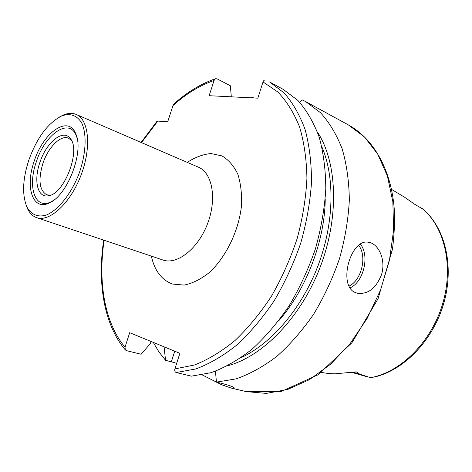 <?xml version="1.0" encoding="UTF-8"?>
<svg xmlns="http://www.w3.org/2000/svg" width="472" height="472" viewBox="0 0 472 472"><rect width="100%" height="100%" fill="white"/><g stroke="black" fill="none" stroke-linecap="round" stroke-linejoin="round"><path stroke-width="0.71" d="M391.5 189.378L404.528 197.178L414.658 204.258L423.242 209.338C445.302 228.212 454.265 266.096 443.975 302.599C433.685 339.114 405.371 369.269 375.612 376.739L370.467 377.688L359.534 374.025L356.354 371.877L334.678 373.83L328.683 373.582L321.414 372.438M141.087 142.444L157.17 121.021L167.69 121.853L172.982 105.586C186.086 93.786 199.774 85.414 214.058 80.464L215.498 78.741L216.996 78.8L230.365 85.774L231.321 96.825M176.257 372.55L195.892 368.927C209.538 363.829 223.185 355.864 236.832 345.026C250.219 332.612 262.656 317.892 274.132 300.853C284.793 282.763 293.655 263.547 300.711 243.192C306.546 222.613 310.139 202.388 311.496 182.511C311.532 163.265 309.42 145.677 305.166 129.741C299.797 115.056 292.793 102.802 284.162 92.984L269.606 81.945L283.2 89.361L297.861 100.418C306.576 110.206 313.668 122.39 319.137 136.957C323.491 152.751 325.709 170.156 325.792 189.172C324.553 208.801 321.078 228.761 315.361 249.045C308.422 269.099 299.667 288.026 289.106 305.827C277.713 322.588 265.347 337.061 252.013 349.25C238.395 359.888 224.76 367.694 211.108 372.673L191.414 376.16L176.257 372.55C174.888 371.983 174.439 370.768 174.905 368.897L179.873 353.31L129.7 332.701L125.021 347.18L125.328 349.905L126.36 350.613L141.11 354.254L150.42 343.504L151.07 341.48M164.173 346.861L163.849 346.725M164.114 347.044L165.542 360.289L158.911 351.864L153.241 342.371M265.919 80.098C264.621 79.709 263.653 80.323 263.028 81.939L257.854 98.164L209.137 95.704L214.058 80.464M215.498 78.741C201.013 83.733 187.189 92.093 174.02 103.816L172.982 105.586M317.379 131.906C337.232 162.102 339.527 216.618 320.211 267.028C300.924 317.455 262.804 356.496 227.864 365.712M250.933 97.816L252.514 97.326L253.718 97.958M252.007 97.869L252.514 97.326M299.732 102.353L302.056 99.799L305.673 101.622L320.5 112.696C329.332 122.437 336.56 134.49 342.176 148.863C346.69 164.409 349.079 181.508 349.339 200.146C348.295 219.368 345.008 238.879 339.486 258.68C332.736 278.244 324.164 296.687 313.762 314.016C302.522 330.317 290.28 344.383 277.029 356.212C263.488 366.526 249.883 374.072 236.218 378.845L216.459 382.131L215.433 371.216M202.211 374.898L221.675 384.786L231.014 388.013L234.136 388.261C234.92 387.418 231.009 385.848 222.406 383.547L216.459 382.131M165.542 360.289L176.693 363.292M381.476 274.745C376.019 288.345 368.007 294.51 357.434 293.23L356.189 292.846C337.073 287.253 350.348 237.516 368.85 242.348C378.815 243.812 386.143 260.326 381.476 274.745M25.972 204.653L27.529 208.718C29.73 213.315 32.78 216.294 36.692 217.657C49.56 222.389 70.363 203.285 80.936 175.419C91.674 147.624 88.948 119.505 76.21 114.436C72.387 112.843 68.127 113.02 63.425 114.967L59.549 116.956M28.703 160.427C22.597 179.537 22.007 195.054 26.939 206.966C31.117 214.683 38.055 217.657 46.533 214.961C58.109 210.081 70.841 194.287 78.688 174.563C86.022 154.639 87.09 134.378 81.739 123.015C76.971 115.327 70.328 112.944 61.808 115.882C47.902 122.932 36.863 137.777 28.703 160.427M71.425 140.349L68.469 138.178C60.658 134.614 48.008 147.494 42.81 163.707C38.061 180.062 39.383 190.428 46.787 194.812L50.433 195.172M39.795 162.704C33.536 180.575 37.506 197.927 48.114 195.809C64.162 194.765 81.373 149.819 70.121 138.325C62.935 128.585 46.108 142.656 39.795 162.704M77.054 137.989L76.387 136.042C69.567 116.914 44.905 134.113 36.244 162.061C27.323 187.101 35.152 210.359 51.253 201.691L53.047 200.688M34.131 161.406C24.839 187.467 32.91 211.745 49.684 202.73C67.52 195.101 84.093 151.813 75.915 134.225C68.794 114.312 43.141 132.319 34.131 161.406M421.956 208.288C444.465 226.519 453.999 265.99 442.594 303.998C431.278 342.011 400.663 372.278 370.579 377.677M125.021 347.18C104.572 322.931 97.851 282.138 104.117 240.283M141.506 142.621L157.908 120.968M187.266 162.374C195.219 157.205 203.143 154.261 211.019 153.547L221.958 155.896C228.56 159.76 233.858 165.878 237.841 174.245C240.862 183.744 242.042 194.547 241.381 206.653C238.484 231.445 225.852 257.281 209.332 272.515C200.901 279.2 192.511 283.389 184.168 285.088L172.669 284.073C161.713 280.12 154.609 270.81 151.364 256.143M263.028 81.939L277.807 91.975C286.646 101.144 293.897 112.784 299.561 126.909C304.139 142.32 306.593 159.459 306.924 178.333C305.939 197.892 302.711 217.893 297.23 238.336C290.522 258.603 281.973 277.819 271.595 295.973C260.379 313.107 248.16 327.969 234.956 340.554C221.468 351.575 207.957 359.729 194.417 365.015L174.905 368.897M325.243 199.001C324.878 240.862 306.21 289.625 278.527 321.025M321.898 146.934C335.055 177.407 334.129 223.58 317.868 266.131C301.555 308.664 271.406 343.651 241.263 357.546M305.673 101.622L348.442 124.956L364.461 136.951L377.706 154.096L387.388 175.932L392.846 201.68L393.601 230.23L389.453 260.225L380.503 290.115L367.198 318.334L350.259 343.433L330.63 364.178L309.372 379.694L287.584 389.483L266.279 393.4L246.343 391.63L231.014 388.013M171.354 361.723L174.717 351.192M218.849 383.494L219.085 382.757M224.566 385.948L225.109 384.232M352.802 372.148L356.354 371.877M352.035 372.278L353.239 372.237L359.534 374.025M360.36 244.148C369.954 255.44 363.664 282.126 350.059 287.849M349.02 286.044C361.582 280.539 367.387 256.001 358.655 245.346M36.692 217.657L163.637 260.237C177.938 264.686 198.565 248.012 207.727 223.25C217.055 198.547 212.288 172.829 198.441 167.2L76.21 114.436M103.687 240.142C97.214 282.881 103.946 324.653 125.328 349.911M348.442 124.956C373.582 138.709 391.536 169.979 394.338 210.099C394.934 221.038 394.321 234.029 392.498 249.074L378.037 298.805L351.947 342.702L318.122 374.768L281.371 391.412L246.343 391.63M367.198 376.78L351.581 372.361M26.939 206.966L27.529 208.718M61.808 115.882L63.425 114.967M71.231 139.995L70.121 138.325M50.056 195.314L48.114 195.809M76.387 136.042L75.915 134.225M51.253 201.691L49.684 202.73"/></g></svg>
